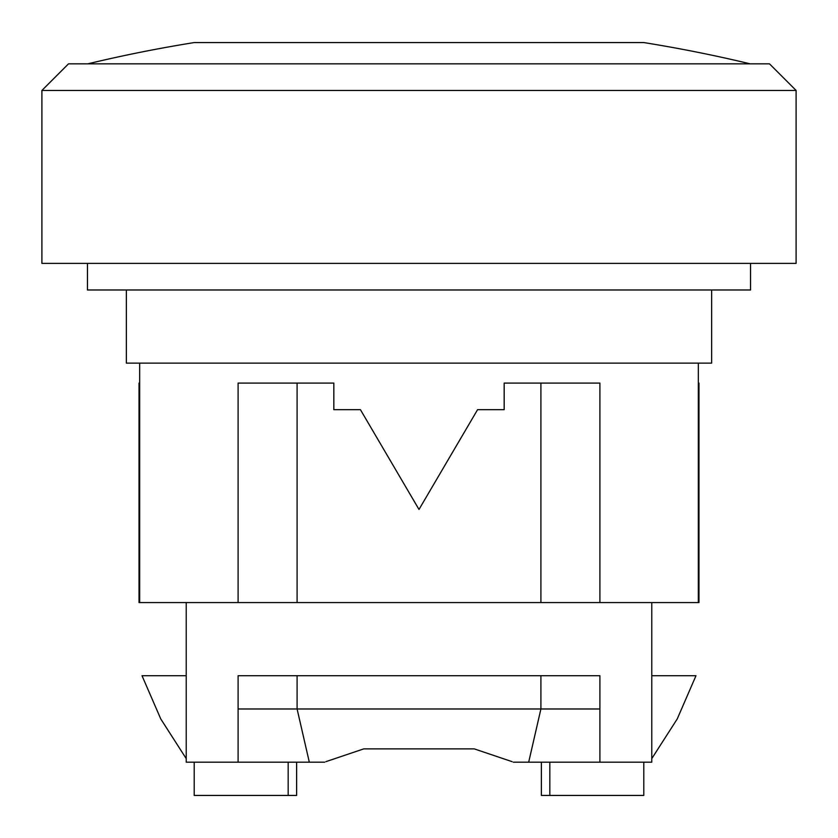 <?xml version="1.0" encoding="UTF-8"?>
<svg xmlns="http://www.w3.org/2000/svg" width="838" height="838" viewBox="0 0 838 838"><rect width="100%" height="100%" fill="white"/><g stroke="black" fill="none" stroke-linecap="round" stroke-linejoin="round"><path stroke-width="1.26" d="M297.092 383.081L238.097 383.081L238.097 602.564L297.092 602.564L297.092 383.081L333.828 383.081L333.828 409.688L360.434 409.688L419 509.452L477.566 409.688L504.172 409.688L504.172 383.081L540.908 383.081L540.908 602.564L698.337 602.564L698.337 363.137M238.097 602.564L139.024 602.564L139.024 383.081L139.663 383.081M296.621 762.182L296.621 795.44L194.207 795.44L194.207 762.182M643.794 762.182L643.794 795.44L549.833 795.44L549.833 762.182M541.379 762.182L541.379 795.44L549.833 795.44M512.112 761.658L474.245 748.879L363.755 748.879L325.888 761.658M651.775 602.564L651.775 762.182L513.296 762.182M750.209 63.845A1418.577 1418.577 0 0 0 643.794 42.56L194.207 42.57A1418.577 1418.577 0 0 0 87.791 63.845M750.544 263.373L750.544 289.979L87.456 289.979L87.456 263.373M41.9 90.452L68.507 63.845L769.494 63.845L796.1 90.452L41.9 90.452L41.9 263.373L796.1 263.373L796.1 90.452M711.64 289.979L711.64 363.137L126.36 363.137L126.36 289.979M540.908 675.721L540.908 708.979L599.903 708.979L599.903 762.182L599.903 675.721L297.092 675.721L297.092 708.979L540.908 708.979L528.684 762.182M297.092 675.721L238.097 675.721L238.097 708.979L297.092 708.979L309.316 762.182L238.097 762.182L238.097 708.979L238.097 762.182L186.225 762.182L186.225 602.564M288.167 762.182L288.167 795.44M324.704 762.182L309.316 762.182M186.225 675.721L142.02 675.721L160.77 718.952L186.225 758.62M651.775 758.62L677.23 718.952L695.98 675.721L651.775 675.721M698.337 383.081L698.976 383.081L698.976 602.564L698.337 602.564M540.908 383.081L599.903 383.081L599.903 602.564M297.092 602.564L540.908 602.564M139.663 602.564L139.663 363.137"/></g></svg>
